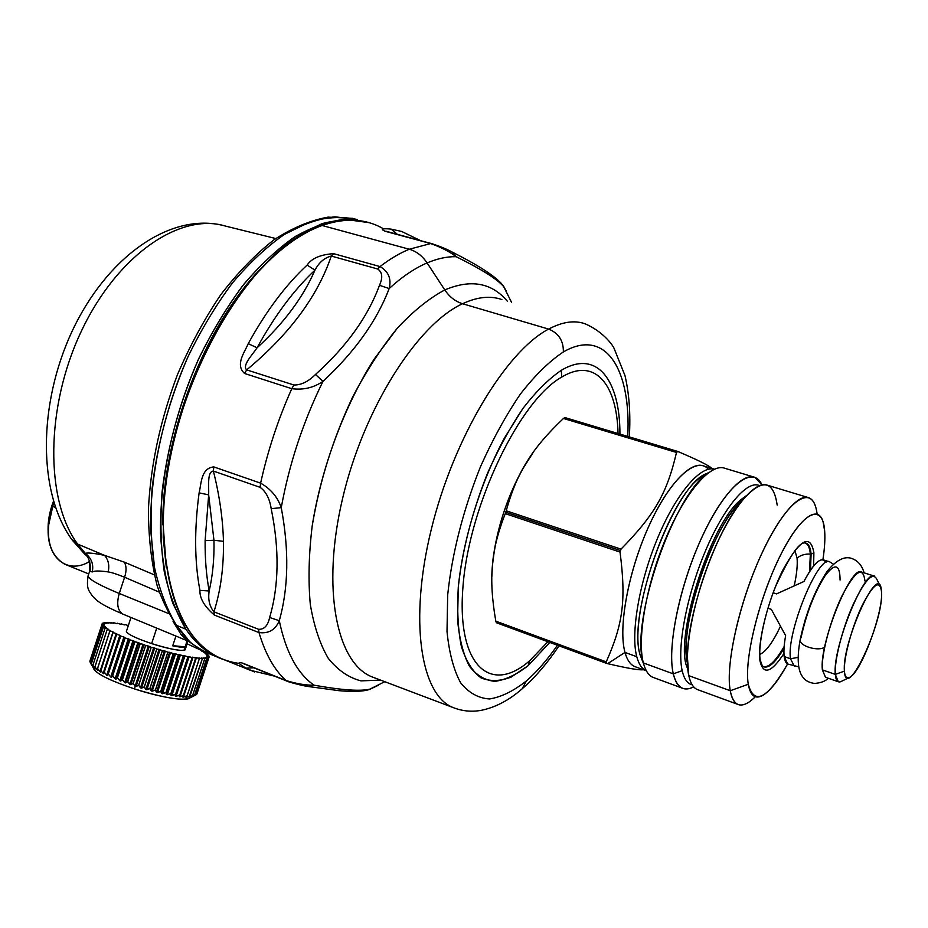 <?xml version="1.0" encoding="UTF-8"?>
<svg xmlns="http://www.w3.org/2000/svg" width="928" height="928" viewBox="0 0 928 928"><rect width="100%" height="100%" fill="white"/><g stroke="black" fill="none" stroke-linecap="round" stroke-linejoin="round"><path stroke-width="1.39" d="M160.718 691.43L162.156 691.58L160.718 691.43M93.658 668.717C96.64 673.983 110.293 680.734 134.606 688.959C163.444 698.459 191.354 702.183 190.066 696.777L190.066 696.777M192.63 696.545L189.242 698.25C181.621 700.872 163.409 697.775 134.606 688.959L135.152 686.163L133.087 683.495L135.152 686.163L134.606 688.959C112.648 681.593 99.203 675.236 94.296 669.9L91.304 663.926L93.589 667.418L92.846 665.318L95.016 668.554L94.958 666.872L97.707 670.376L97.568 668.508L100.514 672.011L100.676 670.248L103.124 673.403L103.774 673.74L104.261 672.069L106.743 675.178L107.462 675.526L108.216 673.925L110.757 677.011L111.546 677.359L112.613 675.839L115.118 678.867L115.977 679.215L117.357 677.788L119.793 680.723L120.698 681.071L122.45 679.748L125.663 682.915L127.716 681.651L130.825 684.725L133.087 683.495L130.825 684.725L144.026 644.624L145.592 645.505L133.087 683.495L145.592 645.505L148.318 646.05L149.315 646.375L136.114 686.476L138.643 685.293L140.476 687.845L144.246 686.998L145.847 689.434L149.918 688.622L151.194 690.919L155.44 690.096L156.438 692.276L160.753 691.418L161.518 693.494L165.996 692.613L166.402 694.562L167.284 694.736L170.926 693.622L171.007 695.455L175.496 694.446L175.311 696.174L179.823 695.107L179.255 696.719L183.64 695.559L182.804 697.079L187.12 695.826L186.447 697.253L192.548 695.768L190.739 697.021L195.901 694.944L208.046 658.149L206.364 657.233L208.87 657.592L206.99 656.49L209.16 656.862L206.399 654.739L208.104 654.901L205.564 653.869L206.805 653.73L201.736 651.096L202.687 650.98L187.108 643.812L202.687 650.98L201.736 651.096L204.96 652.396L204.102 652.674L206.805 653.73L205.564 653.869L208.104 654.901L207.918 655.528L208.116 654.924L206.538 654.936L208.904 655.957L208.684 656.63L208.904 655.968L206.956 655.69L209.16 656.85L197.096 693.413L209.16 656.862L206.944 656.63L208.881 657.581L196.771 694.272L208.87 657.592L206.503 657.128L208.046 658.149L195.901 694.944L208.034 658.149L195.889 694.944L192.398 696.638L194.497 695.443L206.677 658.532L205.25 657.674L208.034 658.149L205.25 657.674L206.677 658.532L194.497 695.443L206.654 658.532L194.474 695.455L190.739 697.021L192.548 695.768L204.763 658.729L203.626 657.929L206.654 658.532L203.626 657.929L204.763 658.729L192.548 695.768L204.74 658.729L192.514 695.768L189.01 697.206L202.339 658.741L201.504 658.01L204.74 658.729L201.504 658.01L202.339 658.741L190.078 695.896L202.304 658.741L190.043 695.896L186.447 697.253L186.795 696.22L185.913 697.241L187.12 695.826L199.416 658.555L198.894 657.917L202.304 658.741L198.894 657.917L199.416 658.555L187.12 695.826L199.381 658.555L187.073 695.826L183.419 697.125L196.423 657.697L199.381 658.555L196.423 657.697L183.419 697.125L182.804 697.079L195.808 657.627L196.423 657.697L195.808 657.627L183.686 695.571L195.97 658.172L183.64 695.559L179.951 696.8L192.989 657.268L195.97 658.172L192.989 657.268L179.951 696.8L179.255 696.719L192.305 657.163L192.989 657.268L192.305 657.163L179.823 695.107L192.131 657.616L179.765 695.107L176.076 696.29L189.15 656.653L192.131 657.616L189.15 656.653L176.076 696.29L175.311 696.174L188.384 656.525L189.15 656.653L188.384 656.525L175.311 696.174L188.384 656.525L175.554 694.457L187.885 656.862L175.496 694.446L171.842 695.606L184.95 655.876L187.885 656.862L184.95 655.876L171.842 695.606L171.007 695.455L184.115 655.702L184.95 655.876L184.115 655.702L171.007 695.455L170.926 693.622L183.35 655.945L184.115 655.702L183.35 655.945L170.926 693.622L183.292 655.934L170.868 693.61L167.284 694.736L180.415 654.924L183.292 655.934L180.415 654.924L167.284 694.736L166.402 694.562L179.533 654.727L180.415 654.924L179.533 654.727L166.402 694.562L165.996 692.613L178.443 654.855L179.533 654.727L178.443 654.855L165.996 692.613L178.373 654.843L165.938 692.601L162.458 693.715L175.601 653.811L178.373 654.843L175.601 653.811L162.458 693.715L161.518 693.494L174.673 653.59L175.601 653.811L174.673 653.59L161.518 693.494L160.811 691.441L173.281 653.614L174.673 653.59L173.281 653.614L160.811 691.441L173.211 653.59L160.753 691.418L157.4 692.52L170.566 652.558L173.211 653.59L170.566 652.558L157.4 692.52L156.438 692.276L169.604 652.303L170.566 652.558L169.604 652.303L156.438 692.276L155.44 690.096L167.91 652.222L169.604 652.303L167.91 652.222L155.44 690.096L167.84 652.198L155.37 690.084L152.18 691.186L165.37 651.166L167.84 652.198L165.37 651.166L152.18 691.186L151.194 690.919L164.372 650.899L165.37 651.166L164.372 650.899L151.194 690.919L149.918 688.622L162.412 650.69L164.372 650.899L162.412 650.69L149.918 688.622L162.342 650.679L149.849 688.611L146.856 689.724L160.045 649.67L162.342 650.679L160.045 649.67L146.856 689.724L145.847 689.434L159.048 649.368L160.045 649.67L159.048 649.368L145.847 689.434L144.327 687.022L156.82 649.055L159.048 649.368L156.82 649.055L144.327 687.022L156.751 649.043L144.246 686.998L141.485 688.147L154.686 648.057L156.751 649.043L154.686 648.057L141.485 688.147L140.476 687.845L153.665 647.756L154.686 648.057L153.665 647.756L140.476 687.845L138.713 685.316L151.218 647.326L153.665 647.756L151.218 647.326L138.713 685.316L151.148 647.303L138.643 685.293L136.114 686.476L135.152 686.163L136.114 686.476L149.315 646.375L151.148 647.303L148.318 646.05L135.117 686.152L148.318 646.05L145.661 645.528L133.156 683.518L145.661 645.528L144.026 644.624L130.825 684.725L129.85 684.388L143.04 644.287L144.026 644.624L143.04 644.287L129.85 684.388L127.716 681.651L140.221 643.672L143.04 644.287L140.221 643.672L127.716 681.651L140.151 643.649L127.646 681.628L125.663 682.915L138.864 642.826L140.151 643.649L138.864 642.826L125.663 682.915L124.723 682.579L137.912 642.489L138.864 642.826L137.912 642.489L124.723 682.579L122.45 679.748L134.943 641.782L137.912 642.489L134.943 641.782L122.45 679.748L134.873 641.758L122.38 679.725L120.698 681.071L133.876 641.004L134.873 641.758L133.876 641.004L120.698 681.071L119.793 680.723L132.971 640.656L133.876 641.004L132.971 640.656L119.793 680.723L117.415 677.811L129.885 639.868L132.971 640.656L129.885 639.868L117.415 677.811L129.827 639.844L117.357 677.788L115.977 679.215L129.143 639.183L129.827 639.844L129.143 639.183L115.977 679.215L115.118 678.867L128.284 638.835L129.143 639.183L128.284 638.835L115.118 678.867L112.671 675.874L125.129 637.977L128.284 638.835L125.129 637.977L112.671 675.874L125.071 637.954L111.546 677.359L125.071 637.954L111.546 677.359L110.757 677.011L123.9 637.037L124.688 637.374L123.9 637.037L110.757 677.011L108.263 673.948L120.71 636.109L123.9 637.037L120.71 636.109L108.263 673.948L120.652 636.086L107.462 675.526L120.652 636.086L107.462 675.526L106.743 675.178L119.863 635.274L120.594 635.599L119.863 635.274L106.743 675.178L104.261 672.069L116.673 634.3L119.863 635.274L116.673 634.3L104.261 672.069L116.615 634.276L103.774 673.74L103.124 673.403L116.22 633.569L116.87 633.882L116.22 633.569L103.124 673.403L100.676 670.248L113.054 632.56L116.22 633.569L113.054 632.56L100.676 670.248L113.019 632.536L100.514 672.011L99.946 671.698L113.007 631.945L113.576 632.246L113.007 631.945L99.946 671.698L97.568 668.508L109.922 630.912L113.007 631.945L109.922 630.912L97.568 668.508L109.875 630.889L97.521 668.485L97.707 670.376L97.579 669.042L97.231 670.074L94.958 666.872L107.277 629.358L110.745 630.704L107.277 629.358L94.958 666.872L107.242 629.346L94.923 666.849L95.398 668.833L92.87 665.341L105.154 627.943L108.39 629.265L105.154 627.943L92.87 665.341L105.131 627.92L92.846 665.318L93.589 667.418L91.315 663.949L103.565 626.655L106.558 627.954L103.565 626.655L91.315 663.949L103.553 626.644L91.304 663.926L92.313 666.118L90.329 662.696L92.058 665.759M90.028 660.69L102.161 623.755L104.214 624.869L102.068 624.544L104.458 625.739L102.532 625.507L105.235 626.771L103.553 626.644L105.05 626.562L102.544 625.53L90.329 662.696L102.532 625.507L104.458 625.739L102.068 624.556L89.9 661.606L90.364 662.546L89.9 661.606L102.068 624.556L89.9 661.594L102.068 624.544L104.214 624.869L102.161 623.755L90.028 660.69M91.57 664.97L90.318 662.685M195.982 694.701L196.771 694.272L195.982 694.701M104.493 624.161L102.161 623.744L104.493 624.161M102.799 623.129L104.609 624.045L102.799 623.129L102.579 623.813L102.799 623.129M105.305 623.628L102.811 623.117L105.305 623.628M103.982 622.676L105.525 623.546L103.982 622.676L103.774 623.314L103.982 622.676L106.639 623.268L103.994 622.676M106.94 623.222L105.688 622.421L106.94 623.222M105.49 623.013L105.688 622.421L105.49 623.013M105.711 622.421L108.46 623.082L105.711 622.421M108.854 623.071L107.892 622.34L108.854 623.071M107.915 622.34L110.745 623.071L107.915 622.34M111.232 623.094L110.56 622.444L111.232 623.094M110.606 622.444L113.483 623.245L110.606 622.444M113.726 622.734L116.626 623.581L113.726 622.734M117.264 623.662L116.626 623.581L117.264 623.662M117.253 623.21L120.153 624.092L117.253 623.21M120.86 624.208L120.153 624.092L120.86 624.208M121.162 623.836L124.027 624.764L121.162 623.836M124.793 624.904L124.027 624.764L124.793 624.904M125.384 624.637L128.203 625.588L125.384 624.637M188.013 641.062L185.275 649.38C182.967 651.676 171.761 649.751 151.647 643.591L156.739 628.128L151.647 643.591C173.118 650.702 191.632 652.709 183.442 647.28M151.647 643.591C135.987 638.29 127.565 634.253 126.382 631.481L130.987 617.468M175.926 636.063L172.712 645.83C179.162 647.152 183.373 647.558 185.38 647.071L186.899 640.598L185.38 647.071C183.373 647.558 179.162 647.152 172.712 645.83L175.926 636.063M172.77 645.656L184.846 646.839L172.77 645.656M707.797 473.21C675.549 481.064 626.098 613.826 640.274 655.446L643.556 663.694L640.274 655.446C627.316 617.062 669.088 495.923 701.997 476.458L706.591 473.732M646.12 670.735L634.566 666.501C630.263 664.576 627.073 659.878 624.996 652.419L636.77 656.711C638.766 664.158 641.886 668.833 646.12 670.735L646.364 670.84C642.002 669.018 638.812 664.309 636.77 656.711C630.472 633.511 639.195 582.111 657.674 537.95C676.106 493.696 700.489 465.218 714.386 469.174C700.489 465.218 676.106 493.696 657.674 537.95C639.195 582.111 630.472 633.511 636.77 656.711L624.996 652.419C618.35 628.906 627.247 576.532 646.178 532.231C665.051 487.826 689.898 460.358 703.691 465.96L714.131 469.116M701.997 476.458L709.108 472.248C674.343 492.745 629.636 622.375 643.359 662.928L640.285 655.493M686.418 655.47L687.126 654.484M682.184 688.124L652.836 677.312C648.533 675.375 645.366 670.573 643.359 662.928C636.863 638.661 646.398 584.13 666.037 537.834C685.618 491.422 711.034 462.631 724.884 468.304L754.835 477.328C741.658 471.83 716.776 501.108 697.183 547.996C677.544 594.778 667.476 649.658 673.31 673.856L643.359 662.928L673.31 673.856C675.12 681.5 678.078 686.256 682.184 688.124C685.502 689.574 689.33 689.156 693.68 686.859C683.646 692.01 676.86 687.671 673.31 673.856C666.675 647.025 680.41 581.891 703.795 533.194C727.088 484.242 753.095 464.638 761.946 484.88L754.835 477.328M737.018 505.632L737.006 506.282M676.5 452.458L677.753 451.449C698.1 460.102 709.421 465.752 711.718 468.385C709.421 465.752 698.1 460.102 677.753 451.449L564.839 417.542L677.753 451.449L676.5 452.458C667.023 492.884 655.319 514.031 621.018 549.144C655.319 514.031 667.023 492.884 676.5 452.458L563.482 418.47L676.5 452.458M708.4 469.232C696.684 455.741 670.805 478.454 649.762 524.134C628.65 569.641 617.851 627.444 624.996 652.419L607.654 663.659L606.634 663.416L606.228 661.873C622.92 624.277 626.307 600.544 620.032 552.079L621.018 549.144L506.224 510.806C511.699 490.935 518.682 474.452 527.174 461.332C535.236 448.004 547.334 433.712 563.482 418.47L564.839 417.542L563.482 418.47C547.334 433.712 535.236 448.004 527.174 461.332L533.751 451.553L522.51 469.301C516.165 480.542 510.736 494.38 506.224 510.806L621.018 549.144L620.519 550.606L505.748 512.221L506.224 510.806L505.748 512.221L620.519 550.606L620.032 552.079L505.284 513.636L505.748 512.221L505.284 513.636L620.032 552.079C626.307 600.544 622.92 624.277 606.228 661.873L495.819 621.168C492.037 599.465 490.9 580.905 492.42 565.5C493.487 550.014 497.768 532.73 505.284 513.636C499.74 527.661 496.039 540.351 494.195 551.731L492.42 565.5L494.183 551.232C499.078 522.197 508.463 494.949 522.36 469.487L527.174 461.332C507.929 493.626 496.352 528.345 492.42 565.5C490.9 580.905 492.037 599.465 495.819 621.168L606.228 661.873L606.634 663.416L496.352 622.711L495.819 621.168L496.352 622.711L606.634 663.416L607.654 663.659L624.996 652.419C627.293 660.655 630.936 665.504 635.912 666.988M643.394 669.738C639.554 670.364 627.641 668.334 607.654 663.659C627.641 668.334 639.554 670.364 643.394 669.738M759.487 485.611C747.388 479.648 723.979 506.885 705.35 551.174C686.674 595.358 676.837 647.593 682.184 670.666L673.31 673.856L682.184 670.666C684.098 679.018 687.428 683.739 692.172 684.806C687.428 683.739 684.098 679.018 682.184 670.666C676.837 647.593 686.674 595.358 705.35 551.174C723.979 506.885 747.388 479.648 759.487 485.611M741.205 499.45C710.152 523.067 672.893 641.712 687.729 668.717C672.893 641.712 710.152 523.067 741.205 499.45L742.609 499.89L741.205 499.45L746.135 495.819L741.205 499.45M491.852 576.555L492.42 565.5L491.852 576.555M742.412 500.134C713.864 522.487 678.171 628.302 687.381 663.056L686.244 646.619C686.407 608.443 710.361 538.948 733.248 510.249L742.412 500.134M561.707 377.093C594.918 356.967 616.981 384.204 618.025 433.515C616.981 384.204 594.918 356.967 561.707 377.093L561.301 370.318C597.017 348.928 620.043 380.12 619.939 434.084C620.043 380.12 597.017 348.928 561.301 370.318L561.707 377.093C519.889 400.339 469.73 503.823 463.118 584.802C455.938 666.026 490.541 695.35 529.772 660.643C490.541 695.35 455.938 666.026 463.118 584.802C469.73 503.823 519.889 400.328 561.707 377.093M547.914 641.735L529.772 660.643L547.914 641.735M777.177 505.099C773.349 478.906 761.076 478.106 740.37 502.732C714.711 534.876 687.544 613.698 687.358 656.514L688.773 675.642L730.255 690.734C731.612 698.134 734.094 702.67 737.702 704.352C742.412 706.324 748.281 703.795 755.288 696.742M528.136 665.666L529.772 660.643L528.136 665.666L511.108 677.092C500.064 681.384 489.996 681.616 480.89 677.8C472.572 671.524 466.076 661.13 461.402 646.607C457.98 629.868 456.947 610.032 458.293 587.099C462.341 550.049 472.074 512.128 487.49 473.326C498.359 448.943 510.203 427.274 523.032 408.308C536.048 391.488 548.808 378.821 561.301 370.318C548.808 378.821 536.048 391.488 523.032 408.308L504.322 438.213C480.379 483.012 463.026 539.354 458.293 587.099L457.562 619.834C459.348 639.032 463.292 654.484 469.394 666.165C476.551 675.433 485.112 680.491 495.065 681.338C505.574 679.853 516.594 674.621 528.136 665.666L549.794 642.431L528.136 665.666M737.702 704.352L697.09 689.446C693.193 687.66 690.42 683.066 688.773 675.642C683.484 652.222 693.471 599.14 712.402 553.865C731.287 508.474 755.044 480.008 767.468 485.228L808.914 497.756C797.396 492.78 774.381 521.907 755.508 567.936C736.588 613.86 725.87 667.383 730.255 690.734L688.773 675.642M817.15 514.1C815.979 505.041 813.23 499.589 808.914 497.756M563.354 351.956C606.03 327.166 631.26 369.831 627.746 436.427C631.26 369.831 606.03 327.166 563.354 351.956C563.574 340.785 558.668 333.164 548.634 329.092C562.38 321.807 574.525 320.032 585.046 323.779C574.525 320.032 562.38 321.807 548.634 329.092C558.668 333.164 563.574 340.785 563.354 351.956C549.388 361.236 535.085 375.248 520.446 393.982C506.004 415.176 492.664 439.478 480.402 466.9C463.026 510.597 452.11 553.239 447.69 594.836L447.006 631.458C449.14 652.848 453.688 669.97 460.636 682.799C468.756 692.891 478.396 698.285 489.578 698.958C501.329 697.044 513.613 691.024 526.431 680.897C513.613 691.024 501.329 697.044 489.578 698.958C478.396 698.285 468.756 692.891 460.636 682.799C453.688 669.97 449.14 652.848 447.006 631.458L447.69 594.836C452.11 553.239 463.026 510.597 480.402 466.9C492.664 439.478 506.004 415.176 520.446 393.982C535.085 375.248 549.388 361.236 563.354 351.956M557.438 645.25C547.323 659.785 536.987 671.675 526.431 680.897C536.987 671.675 547.323 659.785 557.438 645.25M748.212 702.577C738.966 708.157 732.981 704.201 730.255 690.734L748.27 684.261C750.45 696.209 755.52 699.782 763.489 694.968C770.82 690.154 778.847 679.818 787.582 663.961C767.352 699.004 754.244 705.779 748.27 684.261L730.255 690.734C725.139 664.413 740.103 599.07 762.955 551.035C785.726 502.709 809.378 484.926 815.666 506.897M822.904 559.746C824.632 548.494 825.224 538.971 824.679 531.176L823.124 521.954C817.73 502.93 797.21 519.193 777.397 561.626C757.538 603.803 744.221 660.922 748.27 684.261C743.838 659.298 759.765 595.498 781.48 553.25C803.149 510.632 822.962 502.663 824.679 531.176C825.224 538.971 824.632 548.494 822.904 559.746M522.116 688.843L526.431 680.897L522.116 688.843C509.089 700.269 495.424 707.438 481.122 710.361C471.436 712.078 462.005 711.115 452.806 707.438C420.813 694.678 408.784 620.936 431.276 529.447C453.537 438.016 506.085 351.202 548.634 329.092L462.55 303.734C477.201 296.914 490.297 295.51 501.862 299.547C490.297 295.51 477.201 296.914 462.55 303.734L548.634 329.092C506.085 351.202 453.537 438.016 431.276 529.447C408.784 620.936 420.813 694.678 452.806 707.438L371.826 676.802C336.748 662.87 321.285 589.071 342.467 498.974C363.393 408.923 417.194 324.44 462.55 303.734C455.393 301.507 449.477 296.902 444.79 289.942C470.844 278.934 491.666 282.669 507.268 301.124C491.666 282.669 470.844 278.934 444.79 289.942C449.477 296.902 455.393 301.507 462.55 303.734C417.194 324.44 363.393 408.923 342.467 498.974C321.285 589.071 336.748 662.87 371.826 676.802L374.715 677.904M813.891 552.798C810.48 533.461 800.272 538.948 783.278 569.258C768.21 598.757 757.109 642.849 759.962 660.829C763.245 675.329 771.238 672.881 783.951 653.486C771.238 672.881 763.245 675.329 759.962 660.829C757.109 642.849 768.21 598.757 783.278 569.258C800.272 538.948 810.48 533.461 813.891 552.798L811.095 554.178C810.446 546.963 808.346 543.193 804.82 542.88C808.346 543.193 810.446 546.963 811.095 554.178L813.891 552.798L813.624 565.929L813.891 552.798M760.102 659.309L759.962 660.829L760.102 659.309C758.072 645.737 764.568 613.478 775.796 586.02C789.357 556.649 799.031 542.265 804.82 542.88L804.762 542.88M762.364 666.049C767.514 669.68 774.741 663.74 784.044 648.231C774.741 663.74 767.514 669.68 762.364 666.049L760.194 659.924M810.492 570.175L811.095 554.178L810.341 554.109C809.715 547.207 807.754 543.46 804.46 542.88C807.754 543.46 809.715 547.207 810.341 554.109L811.095 554.178L810.492 570.175M503.115 285.569L500.633 282.715L503.695 286.659C497.42 279.258 481.562 269.259 456.147 256.685C447.029 256.499 437.355 258.587 427.1 262.926C414.781 268.192 402.126 276.73 389.168 288.562C376.838 320.926 354.774 351.851 322.979 381.362C303.189 421.625 289.281 463.722 281.254 507.651C289.211 550.13 288.562 587.807 279.282 620.681C285.836 652.106 297.424 673.6 314.047 685.189C341.829 690.154 360.447 691.464 369.924 689.121L384.737 681.697L369.924 689.121C360.447 691.464 341.829 690.154 314.047 685.189C297.424 673.6 285.836 652.106 279.282 620.681C288.562 587.807 289.211 550.13 281.254 507.651C289.281 463.722 303.189 421.625 322.979 381.362C354.774 351.851 376.838 320.926 389.168 288.562C402.126 276.73 414.781 268.192 427.1 262.926L444.79 289.942C429.235 298.248 413.436 310.961 397.393 328.094L374.17 359.09C344.3 406.093 321.239 468.118 312.156 526.211C308.757 554.677 308.154 580.766 310.312 604.488C314 626.296 320.009 644.264 328.326 658.416C337.734 670.144 348.603 677.626 360.946 680.874L380.596 680.12L360.946 680.874C348.603 677.626 337.734 670.144 328.326 658.416C320.009 644.264 314 626.296 310.312 604.488C308.154 580.766 308.757 554.677 312.156 526.211C319.545 481.528 333.14 438.271 352.942 396.43C366.722 370.353 381.536 347.571 397.393 328.094C413.436 310.961 429.235 298.248 444.79 289.942L427.1 262.926C437.355 258.587 447.029 256.499 456.147 256.685C481.562 269.259 497.42 279.258 503.695 286.659L511.537 302.366L503.614 286.474M762.607 666.258C768.013 668.496 775.193 661.908 784.16 646.526C775.193 661.908 768.013 668.496 762.607 666.258M797.059 558.064C797.686 565.106 796.746 574.304 794.24 585.672C796.746 574.304 797.686 565.106 797.059 558.064C800.806 555.095 805.226 553.772 810.341 554.109L809.541 571.613L810.341 554.109C805.226 553.772 800.806 555.095 797.059 558.064L794.913 550.617M759.754 654.437C765.925 651.781 772.804 642.443 780.402 626.423C772.804 642.443 765.925 651.781 759.754 654.437M308.606 686.558L314.047 685.189C305.811 685.328 296.45 683.762 285.952 680.502C274.282 669.83 265.304 653.857 258.993 632.583C268.679 633.801 275.442 629.834 279.282 620.681L269.63 617.503C278.98 585.765 279.502 549.48 271.185 508.66L281.254 507.651C277.623 497.072 270.744 488.905 260.617 483.152C267.786 450.66 278.18 419.178 291.786 388.693C303.328 390.166 313.734 387.73 322.979 381.362L315.485 374.483C346.573 346.527 367.906 316.796 379.482 285.302L389.168 288.562C391.581 278.806 388.519 271.475 380.004 266.568C389.992 258.912 399.748 253.135 409.283 249.238C416.405 251.302 422.344 255.861 427.1 262.926C422.344 255.861 416.405 251.302 409.283 249.238L430.673 243.554C441.09 247.266 449.581 251.639 456.147 256.685L452.261 252.103L432.622 243.994M369.924 689.121L366.537 690.27L369.924 689.121M430.673 243.554L431.938 243.67C440.359 246.454 447.134 249.272 452.261 252.103L456.147 256.685C449.581 251.639 441.09 247.266 430.673 243.554L385.665 231.42C376.872 227.975 388.008 228.729 391.175 229.146L401.662 231.455L391.175 229.146C388.008 228.729 376.872 227.975 385.665 231.42L430.673 243.554L409.283 249.238L322.109 225.492C339.776 219.275 355.9 218.474 370.504 223.103M274.607 676.152L250.398 670.306L220.504 658.265C184.718 641.55 165.66 597.899 163.34 527.301C160.103 404.562 246.326 247.184 322.109 225.492L409.283 249.238C399.748 253.135 389.992 258.912 380.004 266.568L333.616 253.669C320.462 254.574 311.634 258.378 307.145 265.06C285.72 284.977 266.081 311.182 248.228 343.662C245.05 351.735 234.714 364.611 244.586 373.485L291.786 388.693C278.18 419.178 267.786 450.66 260.617 483.152L213.823 466.912C200.68 468.037 201.341 484.532 199.114 492.861C194.242 529.412 194.509 561.916 199.926 590.359C199.59 598.282 204.404 606.518 214.38 615.078L258.993 632.583C265.304 653.857 274.282 669.83 285.952 680.502L242.939 663.23C233.902 660.678 243.264 666.64 246.048 668.137L254.516 671.988L246.048 668.137L253.831 667.812L246.048 668.137C243.252 666.64 233.914 660.678 242.939 663.23L285.952 680.502C296.45 683.762 305.811 685.328 314.047 685.189L308.746 686.581C303.363 686.094 285.789 681.256 286.764 681.036L243.786 663.787M307.238 265.083L307.145 265.06C311.634 258.378 320.45 254.574 333.616 253.669L380.004 266.568C388.519 271.475 391.581 278.806 389.168 288.562L379.482 285.302C382.974 277.681 382.382 272.252 377.708 269.004L380.004 266.568L377.708 269.004C382.382 272.252 382.974 277.681 379.482 285.302C367.906 316.796 346.573 346.527 315.485 374.483C308.316 381.628 301.124 385.132 293.886 385.004L246.686 369.878C289.362 334.37 317.562 296.426 331.284 256.047L377.708 269.004L331.284 256.047C324.371 257.833 318.93 262.543 314.952 270.164C293.932 289.872 274.642 315.752 257.091 347.791C252.66 354.484 241.802 365.504 246.686 369.878L293.886 385.004C301.124 385.132 308.316 381.628 315.485 374.483L322.979 381.362C313.734 387.73 303.328 390.166 291.786 388.693L293.886 385.004L291.786 388.693L244.586 373.485L246.686 369.878L244.586 373.485C234.714 364.611 245.038 351.747 248.228 343.662L257.091 347.791L248.228 343.662C266.081 311.182 285.72 284.977 307.145 265.06L314.917 270.129M208.986 590.985L199.926 590.359C194.509 561.916 194.242 529.412 199.114 492.861C201.33 484.532 200.68 468.048 213.823 466.912L260.617 483.152C270.744 488.905 277.623 497.072 281.254 507.651L271.185 508.66C269.677 498.696 265.988 491.596 260.118 487.351L260.617 483.152L260.118 487.351C265.988 491.585 269.677 498.696 271.185 508.66C279.502 549.48 278.98 585.765 269.63 617.503C267.914 625.611 264.236 629.532 258.599 629.3L213.927 611.819C220.644 590.811 223.822 567.31 223.462 541.326C222.859 518.856 219.507 495.436 213.382 471.053L260.118 487.351L213.382 471.053C206.886 471.575 209.055 486.91 208.661 494.868L205.123 540.641C204.96 558.888 206.318 575.662 209.183 590.95C207.872 599.337 209.45 606.286 213.927 611.819L258.599 629.3C264.236 629.544 267.914 625.611 269.63 617.503L279.282 620.681C275.442 629.834 268.679 633.801 258.993 632.583L258.599 629.3L258.993 632.583L214.38 615.078L213.927 611.819L214.38 615.078C204.404 606.518 199.59 598.282 199.926 590.359L200.1 590.417M287.784 681.291L307.052 686.07M825.932 562.507C821.721 555.756 814.378 562.078 803.926 581.485L776.516 593.897L773.175 592.783L776.516 593.897L803.926 581.485C812.209 565.778 818.763 558.598 823.577 559.944L829.342 561.788M829.876 561.95C818.693 553.564 786.109 633.116 790.494 658.752L784.183 656.548C783.58 651.386 784.067 644.415 785.633 635.622L771.307 609.336L767.966 608.211L771.307 609.336L785.633 635.622C784.067 644.415 783.58 651.386 784.183 656.548L790.494 658.752L794.426 666.374L790.494 658.752C786.109 633.116 818.693 553.564 829.876 561.95L833.356 564.108M798.602 666.791L787.698 664.019L784.183 656.548C784.752 661.072 786.109 663.624 788.232 664.204M385.665 231.42L431.682 243.612M386.199 231.269L396.917 234.239L386.361 231.42M391.175 229.146L397.37 234.355L391.175 229.146M413.088 238.589L397.613 234.424L413.088 238.589M383.682 228.938C366.084 218.579 345.552 217.43 322.109 225.492C299.767 233.578 277.379 250.258 254.933 275.512C201.689 334.788 162.18 443.004 163.34 527.301L166.321 567.542L163.2 537.788L163.34 527.301L163.653 540.363C170.369 616.494 195.646 657.523 239.47 663.462M162.899 524.935C161.75 442.018 200.541 335.762 252.95 277.426L267.45 262.218C208.661 316.436 161.379 434.037 162.899 524.935M255.803 668.601L265.976 672.684L255.803 668.601M243.264 663.59L250.966 666.664L243.264 663.59M199.114 492.861L208.661 494.868L199.114 492.861M213.823 466.912L213.382 471.053L213.823 466.912M333.616 253.669L331.284 256.047L333.616 253.669M314.952 270.164C318.93 262.543 324.382 257.833 331.284 256.047C317.562 296.426 289.362 334.37 246.686 369.878C241.79 365.516 252.671 354.473 257.091 347.791C283.748 323.396 303.038 297.517 314.952 270.164C303.038 297.517 283.748 323.396 257.091 347.791C274.642 315.752 293.932 289.872 314.952 270.164M209.183 590.95C212.779 575.232 214.368 558.331 213.962 540.27L223.462 541.326C223.822 567.31 220.644 590.811 213.927 611.819C209.45 606.286 207.872 599.337 209.183 590.95C206.318 575.662 204.96 558.888 205.123 540.641L213.962 540.27L208.661 494.868C209.067 486.91 206.886 471.575 213.382 471.053C219.507 495.436 222.859 518.856 223.462 541.326L213.962 540.27C214.368 558.331 212.779 575.232 209.183 590.95M810.144 605.137L804.959 620.507L810.144 605.137M798.034 657.395L790.494 658.752L798.034 657.395M185.902 629.219L172.828 603.409C166.124 582.854 162.006 559.41 160.486 533.066C159.755 478.546 173.594 414.746 198.975 358.162C212.5 330.67 227.546 305.938 244.099 283.968C261.174 264.016 278.574 247.985 296.299 235.874L322.236 223.578C338.987 219.275 354.566 218.962 368.984 222.639L344.717 219.333C328.651 221.131 311.878 227.047 294.396 237.081C276.776 249.481 259.515 265.733 242.614 285.824C226.246 307.899 211.41 332.653 198.093 360.087C179.359 403.39 167.342 447.4 162.064 492.107C160.034 520.712 160.764 547.172 164.244 571.486C169.209 594.117 176.424 613.362 185.902 629.219L176.482 625.356C166.912 609.499 159.604 590.266 154.547 567.669L150.672 530.12C149.64 476.18 163.015 413.064 187.943 356.862C201.248 329.533 216.096 304.883 232.487 282.901C249.423 262.902 266.73 246.732 284.397 234.401L310.346 221.664C327.155 217.013 342.85 216.317 357.431 219.553L334.962 216.816C318.803 218.579 301.948 224.437 284.397 234.401C266.73 246.732 249.423 262.902 232.487 282.901C216.096 304.883 201.248 329.533 187.943 356.862C169.244 400.003 157.296 443.874 152.122 488.453C150.162 517 150.974 543.402 154.547 567.669C159.604 590.266 166.912 609.499 176.482 625.356L185.902 629.219C194.81 642.257 205.227 651.514 217.129 656.989L223.799 659.634C209.16 654.808 196.527 644.67 185.902 629.219M205.123 540.641L208.661 494.868L213.962 540.27L205.123 540.641M202.559 650.412L194.393 645.32C190.948 643.058 188.558 640.772 187.212 638.452L176.482 625.356L185.681 637.35M352.837 218.358L328.06 217.129C310.474 220.307 292.448 227.859 273.992 239.795C255.583 254.202 237.846 272.484 220.806 294.652C204.508 318.745 190.101 345.309 177.584 374.344C160.358 419.862 150.638 464.835 148.422 509.286C148.48 537.44 151.415 562.983 157.226 585.893C164.546 606.889 174.162 624.184 186.076 637.745L187.212 638.452C188.558 640.772 190.948 643.058 194.393 645.32L202.896 650.609L212.756 655.18M194.393 645.32L202.582 650.424M190.112 642.443L186.273 637.919L188.952 641.503L187.572 640.877L181.099 634.601L173.072 621.458L181.099 634.601L183.257 634.798L181.099 634.601M188.407 640.772L189.962 642.315M187.827 640.993L123.076 614.197C117.624 610.833 116.348 603.931 119.26 593.479L168.397 613.478L119.26 593.479L124.596 577.251L159.21 592.11L124.596 577.251C126.614 571.033 126.521 565.987 124.306 562.136L104.528 555.362L77.639 544.086C45.275 500.517 45.101 407.241 81.478 330.913C117.612 254.388 180.647 212.431 225.098 225.991C180.647 212.431 117.612 254.388 81.478 330.913C45.101 407.241 45.275 500.517 77.639 544.086L104.528 555.362L124.306 562.136L154.292 574.838L124.306 562.136C126.521 565.987 126.614 571.033 124.596 577.251C117.137 574.2 111.662 572.425 108.193 571.915C109.597 565.268 108.379 559.746 104.528 555.362C94.099 553.204 87.696 552.543 85.283 553.366L77.639 544.086L71.328 538.808L77.639 544.086L85.283 553.366C87.696 552.543 94.099 553.204 104.528 555.362C108.379 559.746 109.597 565.268 108.193 571.915C111.662 572.425 117.137 574.2 124.596 577.251L119.26 593.479C116.348 603.931 117.624 610.833 123.076 614.197L123.076 614.197C100.885 604.557 97.034 601.158 92.29 595.869C88.369 589.86 86.408 588.758 88.044 575.894C88.67 579.269 99.076 585.139 119.26 593.479C99.076 585.139 88.67 579.269 88.044 575.894L89.587 571.462M864.966 580.998C863.005 565.697 855.407 570.546 842.172 595.544C830.398 619.707 820.99 655.33 822.394 669.888C818.856 644.322 851.394 563.911 861.718 572.089L874.141 576.033M874.617 576.195C864.641 568.11 832.126 648.869 835.316 674.389L822.394 669.888L835.316 674.389L838.239 681.732L825.468 677.254L822.394 669.888M90.028 569.78L89.575 571.219L90.028 569.78M85.422 554.851L85.167 554.619C89.784 556.835 91.71 569.676 89.575 571.219L92.255 571.961C94.215 570.708 99.528 570.697 108.193 571.915C99.528 570.697 94.215 570.708 92.255 571.961C93.809 564.317 91.489 558.111 85.283 553.366L85.527 554.909M89.819 570.256L89.738 562.472L89.819 570.256M848.888 677.684L842.021 681.048C838.146 683.391 835.919 681.175 835.316 674.389L844.422 671.118C844.898 677.115 846.812 679.099 850.164 677.057C861.462 671.095 882.818 613.396 881.6 592.377L880.997 587.61C876.751 565.094 841.603 644.589 844.422 671.118L835.316 674.389C834.214 660.898 842.195 629.196 852.902 605.114C864.966 579.675 872.993 571.172 876.983 579.617L879.814 585.266M221.177 225.017C168.27 213.324 106.302 258.216 72.129 331.18C37.909 404.515 37.665 493.186 72.396 540.293L85.167 554.619L85.283 553.366M88.694 573.91L64.74 564.224C48.604 554.677 44.451 535.328 52.258 506.178L55.483 507.43L52.258 506.178L53.72 502.06L48.291 526.582C45.948 558.099 67.709 574.942 89.68 561.44M89.819 561.881L89.738 562.472L89.819 561.881M844.422 671.118C843.471 658.277 851.869 626.968 862.112 605.613C873.608 583.445 880.104 579.037 881.6 592.377C883.398 622.56 845.895 703.053 844.422 671.118M51.898 505.667L53.476 501.248L51.898 505.667C48.836 515.168 47.606 524.274 48.221 532.974L48.163 524.83L51.898 505.667M824.679 647.083C818.798 651.839 799.263 646.108 800.133 639.926L800.319 638.963L800.133 639.926C799.263 646.108 818.798 651.839 824.679 647.083M840.06 580.058C840.037 564.154 835.038 562.716 825.062 575.778C814.471 592.505 806.444 613.211 800.992 637.872M686.244 646.619L687.358 656.514M733.248 510.249L740.37 502.732M585.046 323.779C602.516 331.284 611.935 344.114 613.895 347.919L624.95 375.48C629.219 393.646 630.692 414.12 629.335 436.914M559.004 645.83C547.74 662.638 535.839 676.64 523.288 687.822M503.823 286.671L506.224 291.032M452.899 252.428C472.387 262.288 491.26 273.11 500.633 282.715M370.086 689.202L378.346 685.258M366.537 690.27C359.936 691.604 350.68 691.731 338.778 690.652L308.746 686.581M370.04 689.226L367.685 690.026M401.662 231.455L420.465 240.584M163.653 540.363L163.2 537.788M254.933 275.512L252.95 277.426M207.965 653.184L217.129 656.989M186.076 637.745C189.254 640.877 185.438 639.218 193.975 645.122M225.098 225.991L275.778 238.542M48.291 526.582L48.163 524.83M864.072 572.831C861.973 565.129 857.542 560.234 850.779 558.146C843.575 556.278 835.699 560.698 827.126 571.381C814.912 590.104 805.91 612.944 800.133 639.926C796.665 659.321 797.871 672.069 803.752 678.171C805.933 680.955 809.518 682.706 814.517 683.449C820.77 682.95 825.375 681.222 828.333 678.264"/></g></svg>

